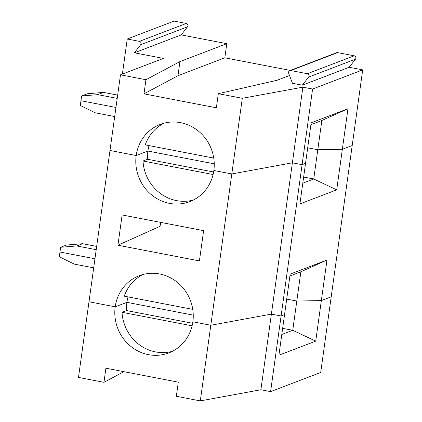 <?xml version="1.0" encoding="UTF-8"?>
<svg xmlns="http://www.w3.org/2000/svg" width="422" height="422" viewBox="0 0 422 422"><rect width="100%" height="100%" fill="white"/><g stroke="black" fill="none" stroke-linecap="round" stroke-linejoin="round"><path stroke-width="0.63" d="M114.689 116.551L95.23 112.801L80.301 105.484L80.961 100.731L115.95 107.473L80.961 100.731L81.62 95.973L87.475 93.737L103.606 92.407L97.751 94.644L81.62 95.973M355.477 59.164L308.624 77.073A2.068 1.946 -110.9 0 0 307.358 73.723L290.79 70.532A2.068 1.946 -110.9 0 0 289.772 70.616L336.624 52.708A2.068 1.946 -110.9 0 1 337.642 52.623L354.216 55.815A2.068 1.946 -110.9 0 1 355.477 59.164L349.173 67.272L362.693 69.878L352.196 145.527L342.342 149.293L317.792 149.747L313.736 178.997L303.64 177.05M289.909 275.977L300.86 271.789L296.798 301.044L321.348 300.591L331.201 296.824L352.196 145.527L342.342 149.293L317.792 149.747L307.696 147.8L317.792 149.747L321.854 120.497L347.971 108.739L311.162 122.807L305.539 163.361L302.089 164.68L292.383 162.808L231.799 173.954L213.854 170.493A41.335 38.914 -110.9 0 0 199.205 131.743A41.335 38.914 -110.9 0 0 160.265 124.4A41.335 38.914 -110.9 0 0 136.19 155.528L109.984 150.475L120.481 74.826L163.43 58.41L134.375 52.808L140.679 44.706L187.537 26.797L181.233 34.899L134.375 52.808M149.035 145.601A41.335 38.914 -110.9 0 0 147.906 151.05L214.244 163.836L147.906 151.05L136.19 155.528L109.984 150.475L88.989 301.772L115.195 306.826A41.335 38.914 -110.9 0 0 129.844 345.576A41.335 38.914 -110.9 0 0 168.784 352.919A41.335 38.914 -110.9 0 0 192.859 321.791L210.805 325.251L271.388 314.105L281.094 315.972L284.544 314.659L278.916 355.208L315.719 341.14L326.976 260.036L290.167 274.105L284.544 314.659L281.094 315.972L270.597 391.621L320.704 372.473L331.201 296.824L321.348 300.591L296.798 301.044L286.702 299.098L296.798 301.044L292.741 330.294L315.719 341.14M179.93 61.591L177.973 75.712L224.826 57.803L226.788 43.682L179.93 61.591L145.943 79.732L143.981 93.853L216.365 107.805L218.322 93.684L277.006 80.301L289.545 75.512M177.973 75.712L143.981 93.853M103.606 92.407L117.664 95.114M97.751 94.644L117.21 98.395M122.38 74.098L127.249 39.009L139.418 41.356A2.068 1.946 69.1 0 1 140.679 44.706M139.418 41.356L186.276 23.447L174.107 21.1L127.249 39.009M186.276 23.447A2.068 1.946 69.1 0 1 187.537 26.797M145.943 79.732L120.481 74.826M181.233 34.899L226.788 43.682M163.915 123.219A41.335 38.914 -110.9 0 0 145.252 144.873L213.748 158.076M362.693 69.878L312.586 89.031L302.88 87.159L242.297 98.305L231.799 173.954L213.854 170.493A41.335 38.914 -110.9 0 1 189.779 201.621A41.335 38.914 -110.9 0 1 150.839 194.278A41.335 38.914 -110.9 0 1 136.19 155.528L147.906 151.05A41.335 38.914 -110.9 0 0 147.568 159.268L213.616 172.002M242.297 98.305L218.322 93.684M302.88 87.159L292.383 162.808L231.799 173.954L210.805 325.251L271.388 314.105L281.094 315.972L302.089 164.68L292.383 162.808L260.891 389.754L270.597 391.621M312.586 89.031L302.089 164.68L305.539 163.361L299.91 203.91L336.714 189.842L313.736 178.997L302.785 183.18M336.714 189.842L347.971 108.739M321.854 120.497L310.903 124.68M224.826 57.803L290.283 70.421M308.624 77.073L302.316 85.181L349.173 67.272M289.772 70.616A2.068 1.946 -110.9 0 0 288.685 73.233L292.472 83.282L302.316 85.181M93.695 267.849L74.235 264.098L59.307 256.782L60.626 247.271L66.481 245.034L82.612 243.705L76.757 245.942L96.216 249.692M128.04 296.898A41.335 38.914 -110.9 0 0 126.911 302.347L115.195 306.826A41.335 38.914 -110.9 0 1 139.271 275.698A41.335 38.914 -110.9 0 1 178.211 283.041A41.335 38.914 -110.9 0 1 192.859 321.791L210.805 325.251L200.308 400.9L260.891 389.754M59.966 252.024L94.955 258.77L59.966 252.024M123.91 371.676L103.954 382.327L78.492 377.421L88.989 301.772L115.195 306.826L126.911 302.347L193.255 315.134L126.911 302.347A41.335 38.914 -110.9 0 0 126.579 310.566L192.622 323.294M117.933 245.214L122.132 214.956L203.62 230.66L199.421 260.923L117.933 245.214L159.949 226.345A4.136 0.702 7.9 0 0 160.117 226.181L160.645 222.378M300.86 271.789L326.976 260.036M142.921 274.516A41.335 38.914 -110.9 0 0 124.258 296.17L192.754 309.373M147.568 159.268L143.016 161.009A41.335 38.914 -110.9 0 0 193.287 200.065M213.094 174.518L143.016 161.009M82.612 243.705L96.67 246.411M76.757 245.942L60.626 247.271M103.954 382.327L105.911 368.206L178.295 382.158L176.338 396.279L200.308 400.9M192.1 325.816L122.021 312.306A41.335 38.914 -110.9 0 0 172.292 351.362M126.579 310.566L122.021 312.306M282.645 328.348L292.741 330.294L281.791 334.477M354.216 55.815L307.358 73.723M337.642 52.623L290.79 70.532M159.949 226.345L160.502 222.352"/></g></svg>
